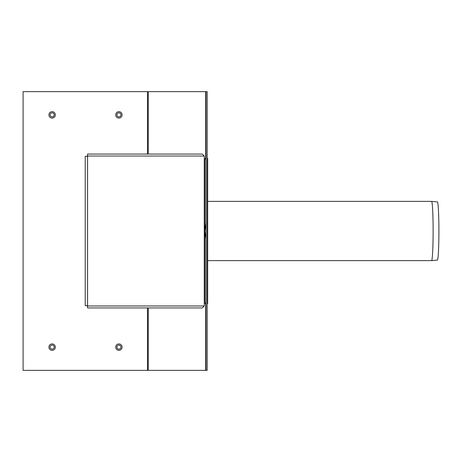 <?xml version="1.0" encoding="UTF-8"?>
<svg xmlns="http://www.w3.org/2000/svg" width="462" height="462" viewBox="0 0 462 462"><rect width="100%" height="100%" fill="white"/><g stroke="black" fill="none" stroke-linecap="round" stroke-linejoin="round"><path stroke-width="0.69" d="M206.012 239.045L204.851 231L206.012 222.955M204.273 158.414L206.012 158.414L204.851 159.575L204.851 302.425L206.012 303.586L204.273 303.586M204.273 302.425L204.851 302.425L206.012 303.586L206.012 158.414L204.851 159.575L204.273 159.575M50.104 347.135A2.033 2.033 0 0 0 53.147 348.897A2.033 2.033 0 0 0 53.147 345.374A2.033 2.033 0 0 0 50.104 347.135M48.937 347.135A3.194 3.194 0 0 1 53.731 344.369A3.194 3.194 0 0 1 53.731 349.901A3.194 3.194 0 0 1 48.937 347.135M116.88 114.865A2.033 2.033 0 0 0 119.929 116.626A2.033 2.033 0 0 0 119.929 113.103A2.033 2.033 0 0 0 116.88 114.865M115.719 114.865A3.194 3.194 0 0 1 120.507 112.099A3.194 3.194 0 0 1 120.507 117.631A3.194 3.194 0 0 1 115.719 114.865M50.104 114.865A2.033 2.033 0 0 0 53.147 116.626A2.033 2.033 0 0 0 53.147 113.103A2.033 2.033 0 0 0 50.104 114.865M48.937 114.865A3.194 3.194 0 0 1 53.731 112.099A3.194 3.194 0 0 1 53.731 117.631A3.194 3.194 0 0 1 48.937 114.865M116.88 347.135A2.033 2.033 0 0 0 119.929 348.897A2.033 2.033 0 0 0 119.929 345.374A2.033 2.033 0 0 0 116.88 347.135M115.719 347.135A3.194 3.194 0 0 1 120.507 344.369A3.194 3.194 0 0 1 120.507 349.901A3.194 3.194 0 0 1 115.719 347.135M206.012 91.638L23.1 91.638L23.1 370.362L207.172 370.362L207.172 91.638L206.012 91.638L206.012 370.362M207.172 303.586L207.657 303.586L207.657 158.414L207.172 158.414M207.657 260.614L431.577 260.614A29.614 1.548 -90 0 0 431.583 260.614L437.381 260.106A29.106 1.525 -90 0 0 438.9 231A29.106 1.525 -90 0 0 437.381 201.894L431.583 201.386A29.614 1.548 -90 0 0 431.577 201.386L207.657 201.386M431.583 260.614A29.614 1.548 -90 0 0 433.125 231A29.614 1.548 -90 0 0 431.583 201.386M87.555 306.179A2.322 2.322 0 0 1 86.902 305.619M86.902 156.381A2.322 2.322 0 0 1 87.555 155.821M204.273 156.035L202.298 154.06L87.555 154.06L87.555 156.381L85.233 156.381L85.233 305.619L87.555 305.619L87.555 307.94L202.298 307.94L204.273 305.965L204.273 156.035L87.555 156.035M205.671 91.638L205.671 158.414M205.671 303.586L205.671 370.362M148.285 307.94L148.285 370.362M148.285 91.638L148.285 154.06M147.465 91.638L147.465 154.06M147.465 307.94L147.465 370.362M87.555 156.381L87.555 305.619M204.273 305.965L87.555 305.965M202.298 307.94L87.555 307.94M202.298 154.06L87.555 154.06"/></g></svg>
